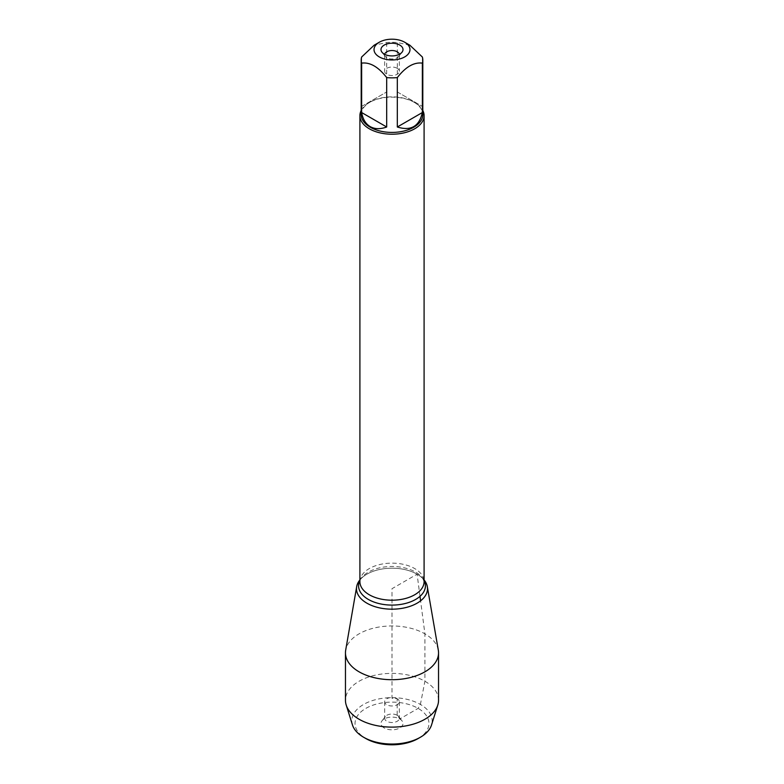 <?xml version="1.0" encoding="UTF-8"?>
<svg xmlns="http://www.w3.org/2000/svg" width="784" height="784" viewBox="0 0 784 784"><rect width="100%" height="100%" fill="white"/><g stroke="black" fill="none" stroke-linecap="round" stroke-linejoin="round"><path stroke-width="0.59" stroke-dasharray="3.92 2.94" d="M409.836 45.198L397.312 42.542A30.811 17.787 0 0 0 386.688 42.542L374.164 45.198M361.189 114.631A30.811 17.787 180 0 1 370.215 102.047A30.811 17.787 180 0 1 413.785 102.047L413.785 102.047A30.811 17.787 180 0 1 422.811 114.631M386.688 42.542L386.688 91.953L361.649 106.408L361.649 56.997M422.351 56.997L422.351 106.408L397.312 91.953L397.312 42.542M361.189 110.485A32.095 18.532 180 0 1 369.303 102.577A32.095 18.532 180 0 1 414.697 102.577L414.697 102.577A32.095 18.532 180 0 1 422.811 110.485M359.591 580.317A35.496 20.492 180 0 1 417.098 574.192A35.496 20.492 180 0 1 424.409 580.317M413.785 102.047L414.697 102.577L413.785 102.047M361.649 106.408L386.688 91.953M397.312 91.953L422.351 106.408M384.699 54.331A7.34 4.234 0 0 0 384.66 54.762A7.34 4.234 0 0 0 385.307 56.497A7.34 4.234 0 0 0 392 58.996A7.34 4.234 0 0 0 398.693 56.497A7.34 4.234 0 0 0 399.34 54.762A7.34 4.234 0 0 0 399.301 54.331M397.184 68.296A7.34 4.234 0 0 0 389.197 67.375A7.34 4.234 0 0 0 384.66 71.295A7.34 4.234 0 0 0 386.816 74.284A7.34 4.234 0 0 0 394.803 75.205A7.34 4.234 0 0 0 399.34 71.295A7.34 4.234 0 0 0 397.184 68.296M359.905 580.356A33.447 19.316 180 0 1 361.463 577.906L359.905 581.669A32.095 18.532 0 0 1 379.721 564.549A32.095 18.532 0 0 1 414.697 568.567A32.095 18.532 0 0 1 424.095 581.669L422.537 577.906L424.095 579.915A35.496 20.492 0 0 0 417.098 574.192A35.496 20.492 0 0 0 359.905 579.935L361.463 577.906A33.447 19.316 180 0 1 415.647 572.134A33.447 19.316 180 0 1 422.537 577.906A33.447 19.316 180 0 1 424.095 580.356M438.315 650.161A46.54 26.872 0 0 0 424.908 633.835A46.54 26.872 0 0 0 376.349 627.523A46.54 26.872 0 0 0 345.685 650.161M438.54 700.249A46.54 26.872 0 0 0 392 673.378A46.54 26.872 0 0 0 345.46 700.249M397.184 698.75A7.34 4.234 0 0 0 389.197 697.838A7.34 4.234 0 0 0 384.66 701.749A7.34 4.234 0 0 0 392 705.982A7.34 4.234 0 0 0 399.34 701.749A7.34 4.234 0 0 0 397.184 698.75M397.184 715.282A7.34 4.234 0 0 0 385.307 716.547A7.34 4.234 0 0 0 384.66 718.271A7.34 4.234 0 0 0 392 722.515A7.34 4.234 0 0 0 399.34 718.271A7.34 4.234 0 0 0 398.693 716.547A7.34 4.234 0 0 0 397.184 715.282M384.219 727.954A11.005 6.35 180 0 1 381.955 720.868A11.005 6.35 180 0 1 399.781 718.967A11.005 6.35 180 0 1 402.045 720.868A11.005 6.35 180 0 1 398.243 728.699A11.005 6.35 180 0 1 384.219 727.954M418.137 738.548A36.956 21.335 0 0 0 418.137 708.373A36.956 21.335 0 0 0 365.863 708.373A36.956 21.335 0 0 0 365.863 738.548M352.477 724.984A40.17 23.187 180 0 1 392 697.652A40.17 23.187 180 0 1 431.523 724.984M419.999 596.35L417.098 574.192L392 588.686L392 698.289L397.184 698.75L397.184 715.282L399.781 718.967L418.137 708.373L420.4 704.444L424.908 681.247L424.908 633.835L420.587 600.838M370.215 102.047L369.303 102.577M398.693 56.497L402.045 52.175M385.307 56.497L381.955 52.175M384.66 54.762L384.66 71.295M399.34 54.762L399.34 71.295M384.66 701.749L384.66 718.271M399.34 701.749L399.34 718.271M385.307 716.547L381.955 720.868M398.693 716.547L402.045 720.868"/><path stroke-width="1.18" d="M409.709 47.785A17.973 10.378 0 0 0 404.711 42.238A17.973 10.378 0 0 0 379.289 42.238A17.973 10.378 0 0 0 379.289 56.918A17.973 10.378 0 0 0 400.291 58.78A17.973 10.378 0 0 0 409.709 47.785M379.289 42.238L374.164 45.198L361.649 56.997A30.811 17.787 0 0 0 361.189 60.064A30.811 17.787 0 0 0 361.649 63.132C369.999 62.044 378.339 66.865 386.688 77.587A30.811 17.787 0 0 0 397.312 77.587C405.661 66.865 414.001 62.044 422.351 63.132A30.811 17.787 0 0 0 422.811 60.064A30.811 17.787 0 0 0 422.351 56.997L409.836 45.198L404.711 42.238M422.811 60.064L422.811 114.631A30.811 17.787 180 0 1 403.789 131.065A30.811 17.787 180 0 1 370.215 127.204A30.811 17.787 180 0 1 361.189 114.631L361.189 60.064M361.649 63.132L361.649 112.543C362.816 119.227 365.677 123.911 370.215 126.626C374.83 129.203 380.318 129.331 386.688 126.998L386.688 77.587M397.312 77.587L397.312 126.998C410.885 131.232 419.234 126.42 422.351 112.543L422.351 63.132M422.811 110.485A32.095 18.532 180 0 1 424.095 115.679A32.095 18.532 180 0 1 392 134.211A32.095 18.532 180 0 1 359.905 115.679A32.095 18.532 180 0 1 361.189 110.485M424.409 580.317A35.496 20.492 180 0 1 392 609.178A35.496 20.492 180 0 1 359.591 580.317L359.905 579.915A35.496 20.492 0 0 0 356.681 586.648A35.496 20.492 0 0 0 366.902 603.18A35.496 20.492 0 0 0 407.2 607.208A35.496 20.492 0 0 0 427.319 586.648A35.496 20.492 0 0 0 424.095 579.935L424.409 580.317M399.781 45.08A11.005 6.35 180 0 1 402.045 52.175A11.005 6.35 180 0 1 392 55.929A11.005 6.35 180 0 1 381.955 52.175A11.005 6.35 180 0 1 385.757 44.345A11.005 6.35 180 0 1 399.781 45.08M422.351 112.543L397.312 126.998M386.688 126.998L361.649 112.543M399.301 54.331A7.34 4.234 0 0 0 397.184 51.773A7.34 4.234 0 0 0 389.54 50.774A7.34 4.234 0 0 0 384.699 54.331M356.681 586.648L345.685 650.161A46.54 26.872 0 0 0 345.46 652.827A46.54 26.872 0 0 0 359.092 671.829A46.54 26.872 0 0 0 409.807 677.66A46.54 26.872 0 0 0 438.54 652.827A46.54 26.872 0 0 0 438.315 650.161L427.319 586.648M345.46 652.827L345.46 700.249A46.54 26.872 0 0 0 346.205 705.051A46.54 26.872 0 0 0 359.092 719.251A46.54 26.872 0 0 0 405.877 725.896A46.54 26.872 0 0 0 437.795 705.051A46.54 26.872 0 0 0 438.54 700.249L438.54 652.827M365.863 738.548L363.6 737.244L365.863 738.548A36.956 21.335 0 0 0 418.137 738.548L420.4 737.244A40.17 23.187 180 0 1 363.6 737.244L363.6 737.244A40.17 23.187 180 0 1 352.477 724.984L346.205 705.051M437.795 705.051L431.523 724.984A40.17 23.187 180 0 1 420.4 737.244M420.587 600.838L419.999 596.35M359.905 115.679L359.905 581.669A32.095 18.532 0 0 0 392 600.201A32.095 18.532 0 0 0 424.095 581.669L424.095 115.679M424.095 580.356A33.447 19.316 180 0 1 392 605.091A33.447 19.316 180 0 1 359.905 580.356"/></g></svg>
